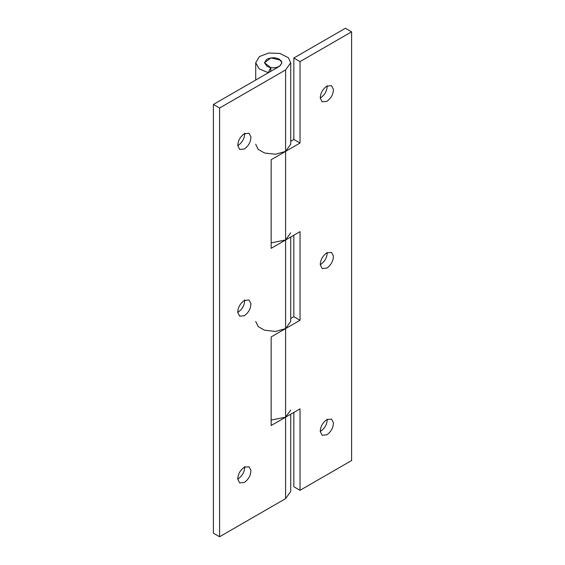 <?xml version="1.0" encoding="UTF-8"?>
<svg xmlns="http://www.w3.org/2000/svg" width="565" height="565" viewBox="0 0 565 565"><rect width="100%" height="100%" fill="white"/><g stroke="black" fill="none" stroke-linecap="round" stroke-linejoin="round"><path stroke-width="0.85" d="M320.263 98.148C320.404 93.204 322.601 89.199 326.845 86.127L331.514 85.661L333.428 89.348C333.286 94.291 331.097 98.296 326.845 101.368L322.177 101.834L320.263 98.148M327.241 85.781C327.1 90.718 324.91 94.722 320.659 97.794L320.256 98.013M320.263 264.865C320.404 259.928 322.601 255.917 326.845 252.845L331.514 252.386L333.428 256.072C333.286 261.016 331.097 265.02 326.845 268.093L322.177 268.552L320.263 264.865M327.241 252.499C327.1 257.442 324.91 261.447 320.659 264.519L320.256 264.738M320.263 431.589C320.404 426.646 322.601 422.641 326.845 419.569L331.514 419.11L333.428 422.797C333.286 427.733 331.097 431.738 326.845 434.81L322.177 435.276L320.263 431.589M327.241 419.223C327.1 424.16 324.91 428.171 320.659 431.243L320.256 431.455M293.842 235.224L293.842 316.675L300.029 320.249L300.029 231.65L271.158 248.325L271.158 159.718L300.029 143.051L300.029 61.592L351.599 31.824L345.413 28.25L293.842 58.018L300.029 61.592M290.721 237.025L290.721 321.443L285.593 328.59L300.029 320.249M271.158 420.077L285.593 417.189L285.593 328.59L275.543 331.457L264.54 330.214L258.163 326.598L255.719 321.443M293.842 316.675L290.721 318.483M271.158 242.872L285.593 239.984L290.721 232.844M268.368 72.73L259.236 68.866L255.719 62.786L259.462 56.535L268.848 52.997L280.035 53.477L288.418 57.771L290.721 62.786L290.721 144.237L285.593 151.385L285.593 328.59L271.158 336.924L271.158 425.523L300.029 408.848L300.029 490.307L351.599 460.539L351.599 31.824M293.842 412.422L293.842 486.733L300.029 490.307M293.842 58.018L293.842 139.477L300.029 143.051M268.368 72.497L270.79 67.638L264.469 62.715L271.038 57.891L280.819 60.278L281.97 62.786L279.407 66.359L213.401 104.461L219.587 108.035L285.593 69.933L285.593 151.385L275.543 154.252L264.54 153.016L258.163 149.393L255.719 144.245M293.842 139.477L290.721 141.278M244.341 149.005L239.673 149.464L237.752 145.65C237.957 140.734 240.153 136.765 244.341 133.757L249.01 133.298L250.895 136.695C250.909 141.688 248.72 145.791 244.341 149.005M244.709 133.128C244.723 138.114 242.533 142.218 238.155 145.431L237.752 145.65M244.341 315.722L239.673 316.188L237.752 312.374C237.957 307.452 240.153 303.49 244.341 300.481L249.01 300.022L250.895 303.419C250.909 308.405 248.72 312.509 244.341 315.722M244.709 299.846C244.723 304.832 242.533 308.935 238.155 312.155L237.752 312.367M244.341 482.446L239.673 482.906L237.752 479.092C237.957 474.176 240.153 470.214 244.341 467.206L249.01 466.739L250.895 470.144C250.909 475.13 248.72 479.233 244.341 482.446M244.709 466.57C244.723 471.556 242.533 475.659 238.155 478.873L237.752 479.092M213.401 104.461L213.401 533.176L219.587 536.75L285.593 498.641L285.593 417.189L290.721 410.042M290.721 62.786L285.593 69.933M290.721 414.23L290.721 491.501L285.593 498.641M219.587 536.75L219.587 108.035M270.79 71.331L270.79 67.638M267.033 66.359L264.469 62.786L266.567 59.502C270.642 57.298 274.922 57.199 279.407 59.212L281.97 62.786L279.873 66.063C275.798 68.273 271.518 68.365 267.033 66.359M255.719 80.032L255.719 62.786"/></g></svg>
